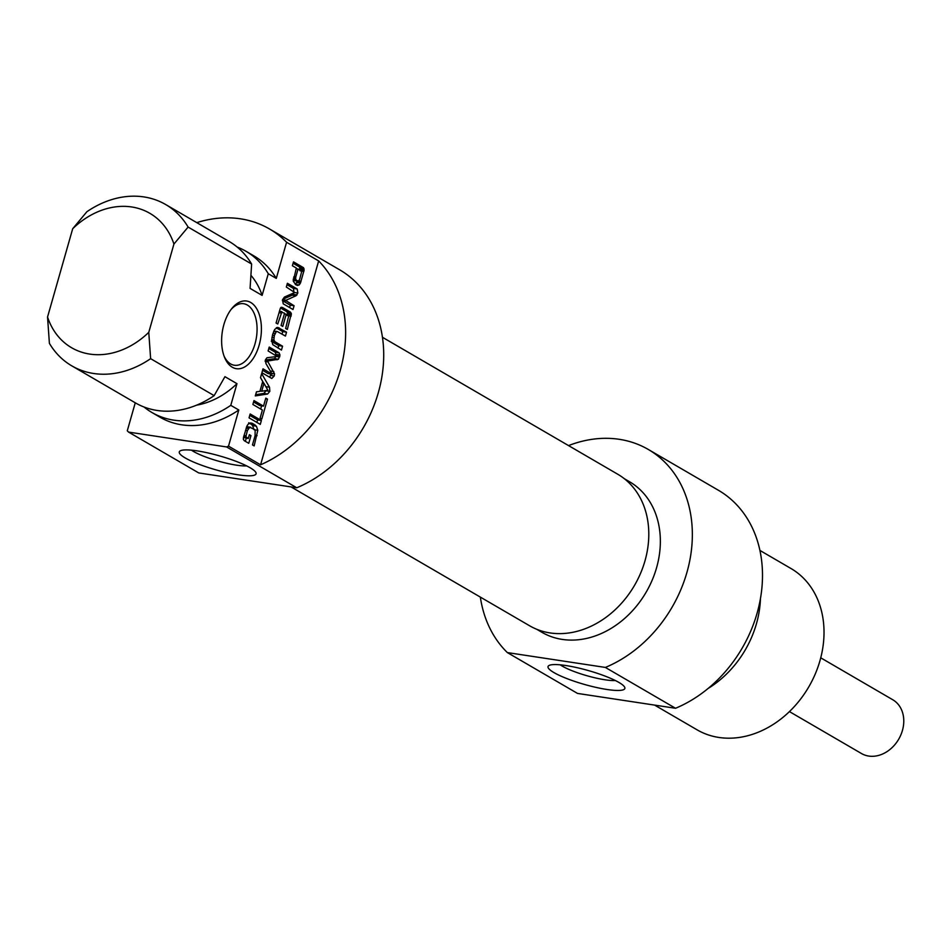<?xml version="1.0" encoding="UTF-8"?>
<svg xmlns="http://www.w3.org/2000/svg" width="951" height="951" viewBox="0 0 951 951"><rect width="100%" height="100%" fill="white"/><g stroke="black" fill="none" stroke-linecap="round" stroke-linejoin="round"><path stroke-width="1.43" d="M188.108 227.063A93.329 74.915 -59.8 0 0 165.7 204.548A93.329 74.915 -59.8 0 0 86.886 211.728L72.692 228.727L47.55 317.004L49.393 343.335A93.329 74.915 -59.8 0 0 71.8 365.862A93.329 74.915 -59.8 0 0 150.627 358.67L148.772 332.339L173.926 244.062L188.108 227.063L251.623 264.033L250.077 288.391L262.107 295.392L268.277 273.733L276.289 278.393L286.584 242.255L318.656 260.931L260.574 464.801L228.513 446.138L238.808 410L230.784 405.34L236.965 383.669L224.935 376.679L214.141 395.64L150.627 358.67M135.268 402.796L127.279 430.803A124.438 99.891 120.2 0 0 128.587 432.099L198.735 472.932L296.748 487.78A124.438 99.891 -59.8 0 0 381.125 381.006A124.438 99.891 -59.8 0 0 339.685 269.822L269.537 228.989A124.438 99.891 120.2 0 1 286.584 242.255M245.845 436.711L248.27 438.506L249.364 434.678L250.957 435.594L248.758 443.309L244.229 440.682L243.337 439.279L243.575 437.068L247.177 425.549L248.33 424.015L251.135 422.993L256.401 426.191L257.792 430.28L254.155 445.9L252.467 444.925L255.07 435.772L255.153 430.506L254.428 429.424L249.697 427.296L247.403 430.553L245.845 436.711L243.765 436.402M245.834 436.117L243.931 435.831M245.893 435.855L244.003 435.57M247.403 430.553L245.513 430.268M248.282 428.437L246.131 428.105M249.697 427.296L246.582 426.821M250.743 427.284L246.63 426.702M246.939 426.702L250.482 427.249M257.067 435.677L255.165 435.38M257.792 430.28L254.761 429.828M256.401 426.191L252.597 425.608L254 429.709M255.141 424.942L251.349 424.36L252.597 425.608M248.71 422.791L251.349 424.36M252.514 423.373L250.149 423.017M250.957 435.594L249.174 435.332M246.25 438.209L245.358 441.335M248.27 438.506L243.504 437.365M246.19 437.294L243.622 436.913M246.047 437.187L243.646 436.818M260.11 418.083L262.405 410.024L252.871 404.46L253.976 400.585L263.51 406.136L265.804 398.112L267.481 399.087L261.798 419.058L260.11 418.083M267.481 399.087L265.602 398.802M261.596 405.851L260.693 409.025M263.51 406.136L259.718 405.566L253.572 401.988M279.095 352.809L279.963 354.996L278.477 359.24L267.564 361.059L274.542 373.838L274.209 376.002L271.784 378.474L261.905 372.721L263.011 368.833L272.045 374.088L265.947 363.555L265.436 359.823L266.993 357.742L277.121 356.47L268.111 350.943L269.216 347.067L279.095 352.809L275.303 352.239L276.016 355.638M262.607 370.284L267.92 373.47L272.045 374.088M274.209 376.002L270.417 375.419L269.692 377.25M270.75 373.256L270.417 375.419M274.542 373.838L272.081 373.458M273.805 371.544L270.619 371.056M267.825 361.867L265.198 361.463M267.564 361.059L265.234 360.702M268.146 360.738L265.317 360.31M278.477 359.24L274.684 358.67L265.377 360.06M275.826 356.411L274.684 358.67M279.618 356.994L277.038 356.601M279.713 356.673L277.133 356.28M279.963 354.996L276.17 354.414M268.812 348.47L275.303 352.239M295.761 277.062L295.63 279.19L296.985 280.759L298.733 280.925L299.731 279.012L301.705 271.475L298.043 269.026L295.761 277.062L293.871 276.777M296.985 280.759L298.733 280.925M296.807 280.652L293.229 280.117M296.629 280.521L293.229 279.998M296.225 280.188L293.241 279.737M295.63 279.19L293.348 278.845M295.606 277.763L293.681 277.466M298.043 269.026L296.165 268.741M303.357 267.6L304.106 270.191L300.409 283.136L299.22 284.908L297.437 285.431L295.832 284.753L293.265 281.175L296.355 268.051L292.385 265.733L293.49 261.858L303.357 267.6L299.553 267.017L300.052 270.845M299.22 284.908L295.297 284.42M300.409 283.136L296.617 282.566L295.428 284.337M297.259 280.652L296.617 282.566M303.856 271.427L301.479 271.059M304.106 270.191L300.302 269.62M304.082 268.836L300.278 268.265M303.642 267.861L299.85 267.29M293.086 263.261L299.553 267.017M281.924 311.702L277.751 323.994L276.063 323.007L280.295 308.386L280.902 307.47L282.435 307.47L290.388 312.094L291.363 313.485L287.333 329.426L285.645 328.452L288.759 315.708L286.239 314.21L282.768 326.419L281.08 325.444L284.563 313.224L279.368 311.429M281.567 311.643L279.404 311.31M286.239 314.21L284.361 313.925M291.386 314.9L287.582 314.329L287.297 315.637M291.363 313.485L287.559 312.903L287.582 314.329M290.388 312.094L286.596 311.524L287.559 312.903M280.497 307.969L286.596 311.524M280.89 312.986L279.012 312.701M297.841 293.015L294.679 292.539L286.322 287.036L287.392 283.267L297.211 288.985L297.841 293.015L296.034 295.761L285.621 300.445L282.495 299.969M285.787 300.243L282.554 299.743M285.906 300.171L282.578 299.672M296.034 295.761L292.23 295.19L282.673 299.351M296.985 294.976L293.193 294.406L292.23 295.19M297.211 288.985L293.419 288.415L294.049 292.444L293.193 294.406M286.988 284.67L293.419 288.415M285.621 300.445L294.073 305.746L293.003 309.515L283.232 303.833L282.518 299.85L284.408 297.069L294.667 292.539M294.073 305.746L290.281 305.176L289.603 307.542M285.716 300.885L282.411 300.385M282.376 300.575L290.281 305.176M285.645 300.813L282.423 300.326M261.703 391.23L267.861 390.231L263.95 383.312L261.703 391.23L260.015 390.98M263.95 383.312L262.262 383.063M269.525 387.247L269.834 391.372L267.6 394.011L255.296 395.913L256.473 391.824L259.908 391.36L262.726 381.446L260.491 377.702L261.656 373.612L269.525 387.247L265.971 386.7M260.515 377.63L262.25 380.638M262.726 381.458L263.772 383.289M267.6 394.011L263.807 393.441L255.653 394.701M269.834 391.372L266.03 390.802L263.807 393.441M261.382 420.508L260.277 424.396L249.055 417.858L250.161 413.982L261.382 420.508L257.59 419.938L256.877 422.41M249.756 415.385L257.59 419.938M276.206 331.863L274.328 335.501L273.876 340.006L275.101 341.825L282.554 346.2L281.448 350.075L272.794 344.666L271.617 340.268L272.64 334.514L274.708 329.415L277.704 327.417L286.536 332.184L285.443 336.072L277.407 331.566L273.662 331.483M277.407 331.566L273.852 331.019M286.536 332.184L282.744 331.614L282.043 334.086M279.261 327.952L276.741 327.572M276.242 327.833L282.744 331.614M282.554 346.2L278.75 345.617L278.049 348.102M271.308 341.254L278.75 345.617M274.613 341.445L271.641 340.993M273.876 340.006L271.641 339.673M273.864 337.641L271.95 337.355M274.328 335.501L272.45 335.216M275.041 333.516L273.044 333.219M223.877 324.6A34.224 19.448 98.6 0 0 224.531 357.314A34.224 19.448 98.6 0 0 251.623 360.679A34.224 19.448 98.6 0 0 258.815 313.2A34.224 19.448 98.6 0 0 231.937 308.386A34.224 19.448 98.6 0 0 223.877 324.6M231.105 309.455A31.11 17.677 -81.4 0 1 243.646 303.726A31.11 17.677 -81.4 0 1 255.023 343.81A31.11 17.677 -81.4 0 1 234.326 365.243A31.11 17.677 -81.4 0 1 224.044 356.054M318.656 260.931A124.438 99.891 120.2 0 1 260.574 464.801M135.113 403.331A124.438 99.891 120.2 0 1 134.947 402.618M148.772 332.339A77.768 62.433 120.2 0 1 47.55 317.004M214.141 395.64A93.329 74.915 120.2 0 1 135.315 402.832L71.8 365.862M236.965 383.669A77.768 62.433 120.2 0 1 196.595 405.162M230.784 405.34A93.329 74.915 120.2 0 1 151.97 412.52A93.329 74.915 120.2 0 1 144.029 407.004M238.808 410A93.329 74.915 120.2 0 1 159.982 417.192L151.97 412.52M228.513 446.138A124.438 99.891 120.2 0 1 226.6 446.946L296.748 487.78M196.786 222.629A124.438 99.891 120.2 0 1 269.537 228.989M226.6 446.946L128.587 432.099M246.618 465.883A32.156 5.801 15.9 0 1 193.624 451.535A32.156 5.801 15.9 0 1 191.496 450.18M72.692 228.727A77.768 62.433 120.2 0 1 173.926 244.062M185.195 457.93A39.93 7.204 -164.1 0 0 230.831 473.503A39.93 7.204 -164.1 0 0 255.795 472.338A39.93 7.204 -164.1 0 0 219.657 455.921A39.93 7.204 -164.1 0 0 180.298 450.833A39.93 7.204 -164.1 0 0 185.195 457.93M165.7 204.548L229.215 241.518A93.329 74.915 120.2 0 1 251.623 264.033M251.028 275.469A77.768 62.433 120.2 0 1 262.107 295.392M237.156 247.034A93.329 74.915 120.2 0 1 245.869 251.207A93.329 74.915 120.2 0 1 268.277 273.733M245.869 251.207L253.881 255.878A93.329 74.915 120.2 0 1 276.289 278.393M291.077 486.924L529.6 625.77A87.647 70.362 -59.8 0 0 644.992 560.817A87.647 70.362 -59.8 0 0 617.793 474.264L382.457 337.284M759.92 550.427L790.994 568.52A93.329 74.915 120.2 0 1 815.221 674.069A93.329 74.915 120.2 0 1 718.897 737.453A93.329 74.915 120.2 0 1 697.095 729.833L654.597 705.095M615.38 680.536A32.156 5.801 15.9 0 1 586.945 675.733A32.156 5.801 15.9 0 1 560.258 664.832M618.923 682.438A39.93 7.204 -164.1 0 0 580.146 668.398A39.93 7.204 -164.1 0 0 549.06 665.486A39.93 7.204 -164.1 0 0 584.473 684.447A39.93 7.204 -164.1 0 0 624.557 686.991A39.93 7.204 -164.1 0 0 618.923 682.438M605.383 667.436L507.37 652.588L577.519 693.422L675.531 708.269A124.438 99.891 -59.8 0 0 759.908 601.484A124.438 99.891 -59.8 0 0 718.469 490.3L648.32 449.478A124.438 99.891 120.2 0 1 689.76 560.65A124.438 99.891 120.2 0 1 605.383 667.436L675.531 708.269M708.103 688.465A93.329 74.915 -59.8 0 0 760.455 598.524M624.284 478.674L629.538 481.741A87.1 69.922 120.2 0 1 646.145 592.188A87.1 69.922 120.2 0 1 541.904 632.296L536.637 629.241M507.37 652.588A124.438 99.891 120.2 0 1 480.35 597.097M568.532 445.591A124.438 99.891 120.2 0 1 648.32 449.478M820.737 657.819L892.775 699.758A31.11 24.976 120.2 0 1 898.707 739.2A31.11 24.976 120.2 0 1 861.475 753.525L789.437 711.598M253.762 424.039L249.97 423.457M277.157 359.775L273.353 359.193M279.808 356.209L276.456 355.698M300.789 282.114L296.985 281.544M301.063 281.223L298.769 280.878M291.089 316.207L288.866 315.875M282.435 307.47L281.187 307.28M275.564 342.122L271.76 341.552M275.101 341.825L271.653 341.302M246.796 426.678L250.589 427.261M268.075 373.541L271.879 374.112M294.073 280.545L297.865 281.127M279.416 311.262L281.722 311.619"/></g></svg>
